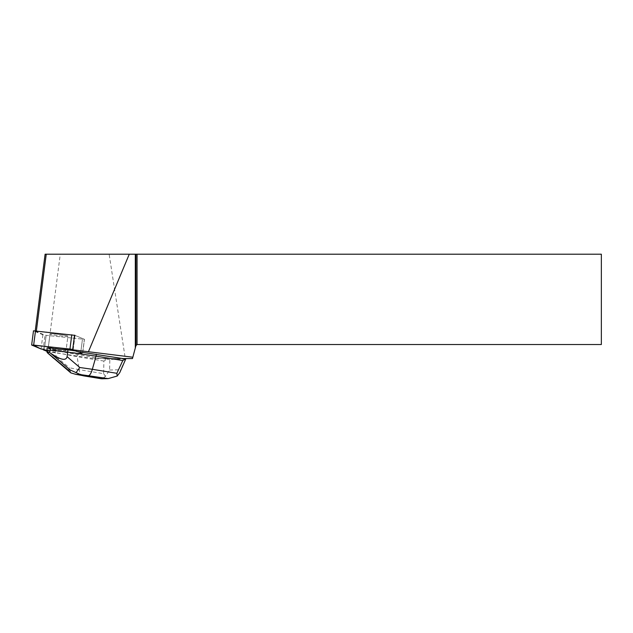 <?xml version="1.0" encoding="UTF-8"?>
<svg xmlns="http://www.w3.org/2000/svg" width="633" height="633" viewBox="0 0 633 633"><rect width="100%" height="100%" fill="white"/><g stroke="black" fill="none" stroke-linecap="round" stroke-linejoin="round"><path stroke-width="0.47" stroke-dasharray="3.17 2.37" d="M51.305 333.733A8.981 0.657 -172.7 0 0 50.062 333.908A8.981 0.657 -172.7 0 0 58.885 335.712A8.981 0.657 -172.7 0 0 67.881 336.202A8.981 0.657 -172.7 0 0 61.361 334.722A8.981 0.657 -172.7 0 0 51.305 333.733M73.167 349.93L75.042 335.363L84.458 339.328L46.154 335.316L42.894 334.754L33.565 330.845L31.737 345.08M122.786 358.571L100.607 358.571L62.01 351.813L82.622 353.562L72.708 349.456L82.583 353.523L46.818 349.82L80.613 353.499L82.543 353.507L76.846 351.473M49.469 347.976A8.981 0.657 -172.7 0 0 48.227 348.15A8.981 0.657 -172.7 0 0 57.057 349.946A8.981 0.657 -172.7 0 0 66.046 350.437A8.981 0.657 -172.7 0 0 59.526 348.957A8.981 0.657 -172.7 0 0 49.469 347.976M94.143 358.571L125.302 358.571L109.129 254.205L60.27 254.205L47.72 351.663L94.143 358.571L100.607 358.571M109.129 254.205L601.35 254.205L601.35 344.526L137.068 344.526L135.937 345.658L132.471 358.571L125.302 358.571M46.771 350.16L62.01 351.813M47.72 351.663L46.929 351.331M35.242 330.822L74.544 335.221L84.371 339.264L82.543 353.507L84.458 339.328L82.622 353.562L84.458 339.328L46.154 335.316L44.326 349.551L46.154 335.316L45.03 335.174L43.194 349.408M53.599 348.229A8.997 0.665 -172.7 0 0 48.211 348.142A8.997 0.665 -172.7 0 0 48.535 348.372L48.496 348.704A8.997 0.665 -172.7 0 0 50.395 349.21L50.442 348.878A8.997 0.665 -172.7 0 0 60.254 350.318A8.997 0.665 -172.7 0 0 66.061 350.445L67.897 336.202A8.997 0.665 -172.7 0 0 59.051 334.398A8.997 0.665 -172.7 0 0 50.047 333.908A8.997 0.665 -172.7 0 0 58.885 335.712A8.997 0.665 -172.7 0 0 67.897 336.202L66.046 350.437M66.061 350.445A8.997 0.665 -172.7 0 0 57.532 348.68M50.395 349.21L48.496 348.704M45.109 254.205L60.27 254.205M35.211 331.067L45.03 335.174M83.255 375.796C81.119 375.25 79.734 373.209 79.117 369.656L103.63 373.676L103.875 361.055L106.945 359.267L102.704 358.571M103.875 361.055L77.147 356.672L77.392 354.773M75.612 350.959L76.894 351.141M62.058 351.481L55.475 350.215L55.19 352.462L77.147 356.672L79.117 369.656L69.424 367.797L70.801 372.877M119.772 372.623L120.634 369.735L125.643 358.998L126.165 358.903M125.643 358.998L109.833 359.441L109.628 370.044L105.458 376.374L102.095 378.779M106.945 359.267L109.833 359.441M55.475 350.215L50.442 348.878M52.389 357.574C55.878 360.422 57.207 360.209 56.392 356.949L55.19 352.462L46.763 350.215M48.535 348.372L47.056 347.976M103.63 373.676L105.458 376.374M75.042 335.363L73.214 349.598M42.894 334.754L41.066 348.989M82.448 339.264L80.613 353.499L82.448 339.264M109.628 370.044L120.634 369.735M56.392 356.949L69.424 367.797M50.062 333.908L48.227 348.15L50.047 333.908"/><path stroke-width="0.95" d="M33.565 330.845L75.042 335.363M69.954 349.036L31.65 345.025L41.066 348.989L44.318 349.551L41.058 348.989L33.145 345.032L72.708 349.456L69.954 349.036L71.79 334.802M74.544 335.221L72.66 349.796L76.846 351.473L122.786 358.571L132.471 358.571L135.937 345.658L137.068 344.526L601.35 344.526L601.35 254.205L137.068 254.205L137.068 344.526M46.929 351.331L43.155 349.748L46.771 350.16M72.66 349.796L132.835 357.226M67.945 349.867L57.484 349.012A8.997 0.665 -172.7 0 0 53.56 348.561L50.537 347.881L50.252 350.12L67.66 352.106L67.945 349.867L75.612 350.959M53.56 348.561L57.484 349.012M137.068 254.205L45.109 254.205L35.242 330.822M135.937 254.205L135.937 345.658M135.312 347.968L135.312 254.205M129.267 254.205L88.517 351.521M36.374 330.948L46.249 254.205M124.883 358.571L125.88 358.737L122.802 360.525L96.074 356.142L96.319 354.243M75.976 372.726L79.798 367.504L92.339 369.292C91.152 373.264 89.846 375.409 88.414 375.725L108.132 378.621L117.184 376.042L116.852 373.304L92.339 369.292L96.074 356.142L67.66 352.106L67.09 356.656C66.085 361.15 60.491 359.932 50.3 353.008L70.144 369.957L68.071 370.012L70.801 372.877L75.984 374.396L80.423 374.594L70.144 369.957M119.787 372.592L125.88 358.737M68.071 370.012L47.087 352.415L47.056 347.976L50.537 347.881M47.712 353.079L70.801 372.877M50.3 353.008L49.358 352.352L50.252 350.12M49.358 352.352L47.087 352.415M102.095 378.779L75.976 374.396M117.184 376.042L119.772 372.623M35.495 330.853L33.66 345.088M83.849 375.852L77.669 374.665M105.41 378.51L100.837 378.637M80.423 374.594L88.414 375.725M122.802 360.525L116.852 373.304M79.798 367.504L67.09 356.656M33.486 330.782L31.65 345.025M108.132 378.613L101.842 378.787M101.296 378.748L83.35 375.812"/></g></svg>
